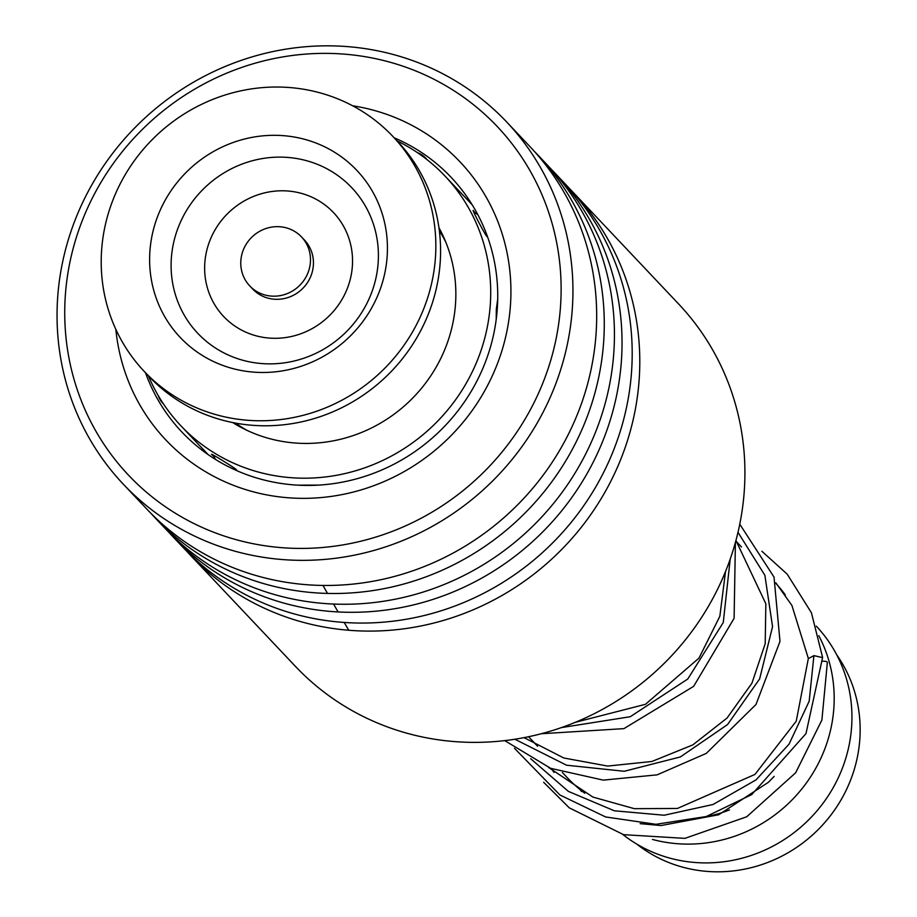 <?xml version="1.0" encoding="UTF-8"?>
<svg xmlns="http://www.w3.org/2000/svg" width="917" height="917" viewBox="0 0 917 917"><rect width="100%" height="100%" fill="white"/><g stroke="black" fill="none" stroke-linecap="round" stroke-linejoin="round"><path stroke-width="1.38" d="M836.808 654.967A138.983 132.472 136.6 0 1 859.917 737.784A138.983 132.472 136.6 0 1 777.903 858.083A138.983 132.472 136.6 0 1 636.685 844.03M776.069 583.59A142.548 135.876 136.6 0 1 785.33 594.915M818.766 635.653A142.548 135.876 136.6 0 1 833.943 706.652A142.548 135.876 136.6 0 1 652.457 839.433M816.302 626.151A142.548 135.876 136.6 0 1 851.698 725.45A142.548 135.876 136.6 0 1 767.609 848.821A142.548 135.876 136.6 0 1 622.792 834.459M581.516 791.509A142.548 135.876 136.6 0 1 580.129 789.629M729.496 809.917A121.159 115.496 136.6 0 1 705.735 816.68M584.84 793.251A142.548 135.876 136.6 0 1 567.463 777.88L562.408 772.538M308.983 269.919A35.637 33.963 -43.4 0 0 301.533 236.941A35.637 33.963 -43.4 0 0 268.051 227.886A35.637 33.963 -43.4 0 0 242.271 252.92A35.637 33.963 -43.4 0 0 249.722 285.886A35.637 33.963 -43.4 0 0 283.204 294.953A35.637 33.963 -43.4 0 0 308.983 269.919M249.722 285.886L252.691 289.027A35.637 33.963 -43.4 0 0 286.173 298.082A35.637 33.963 -43.4 0 0 311.94 273.048A35.637 33.963 -43.4 0 0 304.49 240.082L301.533 236.941M144.187 371.362L148.921 376.383A171.055 163.043 -43.4 0 0 309.637 419.871A171.055 163.043 -43.4 0 0 433.363 299.721A171.055 163.043 -43.4 0 0 397.6 141.447L392.866 136.427A171.055 163.043 -43.4 0 0 232.161 92.938A171.055 163.043 -43.4 0 0 108.424 213.099A171.055 163.043 -43.4 0 0 144.187 371.362A171.055 163.043 -43.4 0 0 304.902 414.862A171.055 163.043 -43.4 0 0 428.629 294.701A171.055 163.043 -43.4 0 0 392.866 136.427M154.744 224.906A121.56 115.874 -43.4 0 0 233.973 368.886A121.56 115.874 -43.4 0 0 382.309 282.894A121.56 115.874 -43.4 0 0 303.091 138.914A121.56 115.874 -43.4 0 0 154.744 224.906M475.419 213.157L473.206 210.578M473.665 210.967C470.192 206.142 483.786 232.528 486.789 236.437L487.466 236.701M497.725 298.999L496.315 309.189L496.212 319.517M468.736 395.376L466.134 399.388M400.58 460.598L395.938 463.154M318.852 485.093L297.91 485.162M236.643 470.455L236.517 469.745C232.712 466.501 207.402 451.084 212.045 454.843L214.074 456.689M232.712 422.554A146.112 139.269 -43.4 0 0 376.096 425.591A146.112 139.269 -43.4 0 0 455.6 302.53A146.112 139.269 -43.4 0 0 438.945 227.725M148.382 375.81A181.738 173.233 -43.4 0 0 180.809 425.706A181.738 173.233 -43.4 0 0 371.694 465.228A181.738 173.233 -43.4 0 0 490.4 302.919A181.738 173.233 -43.4 0 0 445.032 176.087A181.738 173.233 -43.4 0 0 397.061 140.874M190.151 554.934L295.274 666.212A263.706 251.361 -43.4 0 0 546.245 732.374A263.706 251.361 -43.4 0 0 735.617 541.649A263.706 251.361 -43.4 0 0 678.66 304.02L573.526 192.742A263.706 251.361 136.6 0 1 630.495 430.371A263.706 251.361 136.6 0 1 441.111 621.096A263.706 251.361 136.6 0 1 190.151 554.934A263.706 251.361 136.6 0 1 186.403 550.876M73.681 246.501A253.722 241.847 -43.4 0 0 246.868 542.371A253.722 241.847 -43.4 0 0 552.172 355.292A253.722 241.847 -43.4 0 0 378.985 59.422A253.722 241.847 -43.4 0 0 73.681 246.501M563.646 359.624A263.706 251.361 136.6 0 1 374.274 550.349A263.706 251.361 136.6 0 1 123.302 484.187A263.706 251.361 136.6 0 1 66.345 246.558A263.706 251.361 136.6 0 1 255.728 55.822A263.706 251.361 136.6 0 1 506.688 121.995A263.706 251.361 136.6 0 1 563.646 359.624M352.564 105.764A202.416 192.937 136.6 0 1 503.788 344.288A202.416 192.937 136.6 0 1 295.882 498.206A202.416 192.937 136.6 0 1 115.851 329.386M145.482 372.738A185.303 176.637 -43.4 0 0 181.772 431.907A185.303 176.637 -43.4 0 0 358.123 478.41A185.303 176.637 -43.4 0 0 491.203 344.379A185.303 176.637 -43.4 0 0 451.175 177.394A185.303 176.637 -43.4 0 0 394.161 137.802M551.931 169.966A263.706 251.361 136.6 0 1 555.771 173.943L565.938 184.707A263.706 251.361 136.6 0 1 622.895 422.336A263.706 251.361 136.6 0 1 433.523 613.06A263.706 251.361 136.6 0 1 182.552 546.899L172.396 536.136A263.706 251.361 136.6 0 1 168.636 532.078M555.771 173.943A263.706 251.361 136.6 0 1 612.739 411.573A263.706 251.361 136.6 0 1 423.356 602.309A263.706 251.361 136.6 0 1 172.396 536.136M534.164 151.167A263.706 251.361 136.6 0 1 538.015 155.145L548.171 165.908A263.706 251.361 136.6 0 1 605.14 403.537A263.706 251.361 136.6 0 1 415.756 594.262A263.706 251.361 136.6 0 1 164.796 528.1L154.629 517.337A263.706 251.361 136.6 0 1 150.881 513.279M538.015 155.145A263.706 251.361 136.6 0 1 594.973 392.774A263.706 251.361 136.6 0 1 405.589 583.51A263.706 251.361 136.6 0 1 154.629 517.337M506.688 121.995L530.416 147.11A263.706 251.361 136.6 0 1 587.384 384.739A263.706 251.361 136.6 0 1 398.001 575.463A263.706 251.361 136.6 0 1 147.041 509.302L123.302 484.187M569.686 188.764A263.706 251.361 136.6 0 1 573.526 192.742M514.494 748.306L559.92 794.982L605.633 816.955L655.942 824.303L706.205 816.543L751.745 794.592L805.986 733.6L822.583 657.592L813.918 655.632L808.381 658.578M822.354 661.203A7.13 1.731 -5.6 0 1 827.363 662.395L821.896 720.04L795.658 772.779L746.713 816.772L684.896 838.367L623.583 834.665L569.251 807.831L543.643 782.27M322.979 585.436L327.495 593.425M333.559 604.039L338.098 611.937M344.196 622.448L348.758 630.266M439.335 230.683A142.548 135.876 136.6 0 1 445.891 242.352M246.925 430.325A142.548 135.876 136.6 0 1 235.646 423.115M175.571 235.222A105.971 101.008 -43.4 0 0 244.633 360.736A105.971 101.008 -43.4 0 0 373.941 285.772A105.971 101.008 -43.4 0 0 304.891 160.257A105.971 101.008 -43.4 0 0 175.571 235.222M207.827 246.513A75.607 72.065 -43.4 0 0 257.092 336.069A75.607 72.065 -43.4 0 0 349.354 282.585A75.607 72.065 -43.4 0 0 300.088 193.029A75.607 72.065 -43.4 0 0 207.827 246.513M813.918 655.632L809.184 701.184L789.056 744.157L756.044 779.874L713.025 804.496L664.195 815.236L614.344 810.788L568.357 791.371L530.714 758.749M737.99 532.307L764.881 575.303L772.561 626.643L759.631 678.912L727.548 724.556L680.368 756.938L624.248 771.277L566.557 765.202L514.884 739.24M730.207 559.083L723.261 622.517L687.796 678.993L630.243 716.727L561.433 727.594M735.812 540.95L741.486 546.956M528.582 736.729L537.58 746.255M445.032 176.087L472.266 204.904M180.809 425.706L208.044 454.523M158.125 395.376A21.378 21.378 0 0 0 163.49 403.961M233.697 469.24A21.378 21.378 0 0 0 235.818 469.126M213.42 455.107A21.378 21.378 0 0 0 215.598 459.486M486.216 235.738A21.378 21.378 0 0 0 486.468 233.869M477.837 214.693A21.378 21.378 0 0 0 473.768 212.343M426.909 159.547A21.378 21.378 0 0 0 417.464 152.658M471.074 203.001A21.378 21.378 0 0 0 466.455 198.76M808.37 658.372L796.231 721.209L754.978 774.407L677.399 808.462L634.323 808.668L592.921 797.079L548.687 767.518M525.051 738.334L524.558 737.543M735.927 540.503L765.844 603.753L765.214 643.654L751.951 683.154L727.078 718.022L692.771 744.925L651.895 761.477L607.707 766.073L563.806 757.992L524.077 737.635M725.519 571.509L719.845 616.293L699.018 658.074L645.453 704.313L575.383 722.298M808.358 658.486L791.91 605.449L775.851 582.845M551.174 768.526L554.051 772.435M640.146 823.649L661.019 825.541L718.745 814.743L768.446 782.258L774.154 776.39M822.583 657.386L811.43 612.774L787.187 574.145L761.901 551.277M739.767 524.18L774.028 577.102L779.989 641.407L755.986 704.497L706.285 753.396L657.157 774.842L603.26 780.126L550.681 768.331L504.751 740.615M735.4 542.44L734.104 618.31L693.642 686.352L623.904 728.637L541.259 733.738"/></g></svg>
